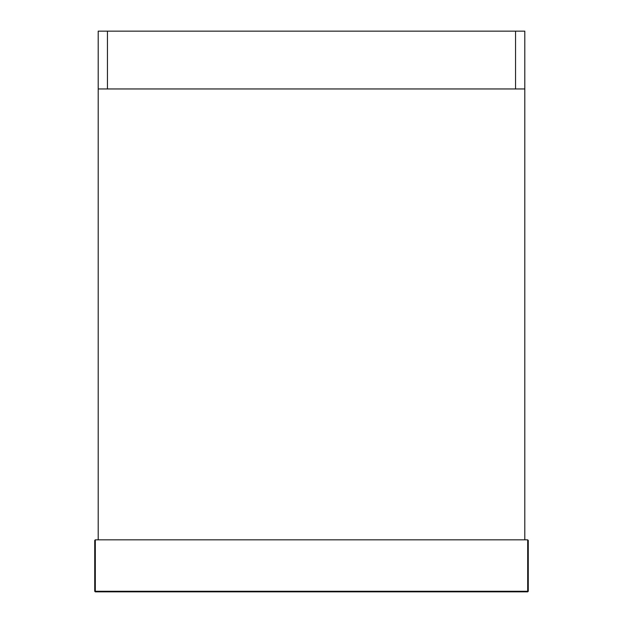 <?xml version="1.0" encoding="UTF-8"?>
<svg xmlns="http://www.w3.org/2000/svg" width="623" height="623" viewBox="0 0 623 623"><rect width="100%" height="100%" fill="white"/><g stroke="black" fill="none" stroke-linecap="round" stroke-linejoin="round"><path stroke-width="0.93" d="M95.311 539.83L527.689 539.83L528.265 540.406L528.265 591.274L527.689 591.85L527.689 591.274L95.311 591.274L95.311 539.83L94.735 540.406L94.735 591.274L95.311 591.274L95.311 591.85L527.689 591.85L528.265 591.274L527.689 591.274L527.689 539.83M95.311 591.85L94.735 591.274L95.311 591.85M107.452 31.15L107.452 88.957L98.2 88.957L98.2 31.15L515.548 31.15L515.548 88.957L524.8 88.957L98.2 88.957L98.2 539.83L524.8 539.83L524.8 31.15L515.548 31.15"/></g></svg>
